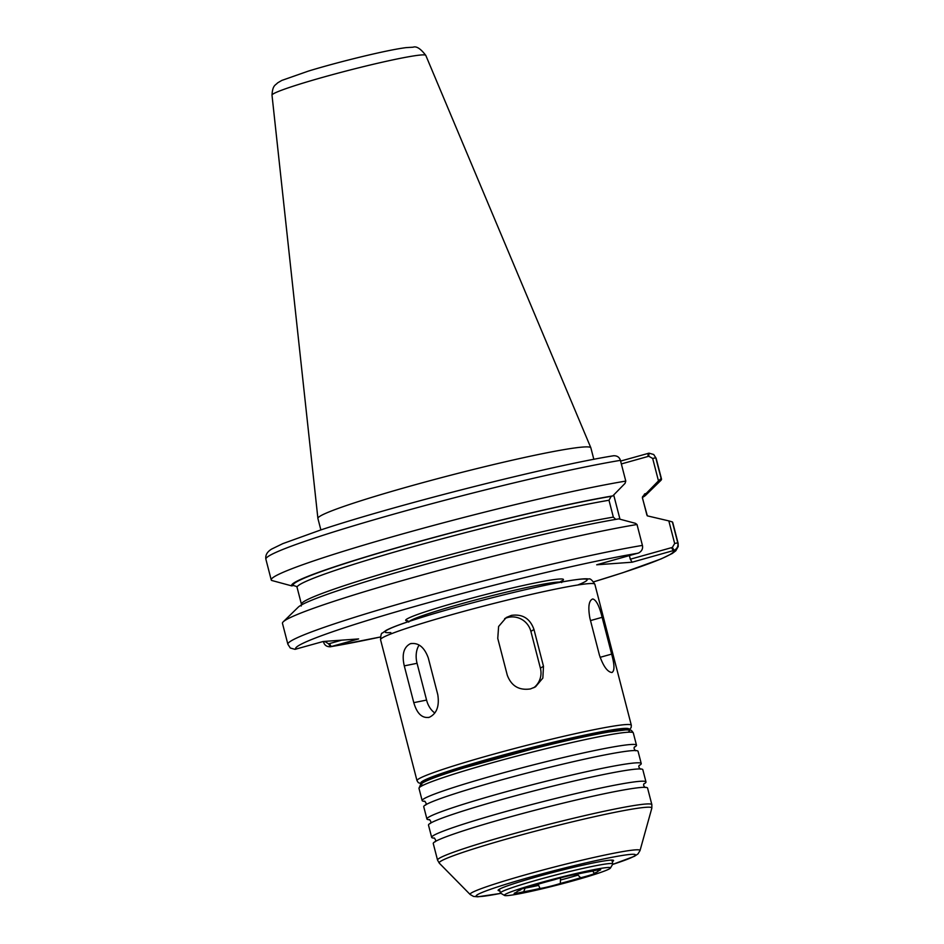 <?xml version="1.0" encoding="UTF-8"?>
<svg xmlns="http://www.w3.org/2000/svg" width="944" height="944" viewBox="0 0 944 944"><rect width="100%" height="100%" fill="white"/><g stroke="black" fill="none" stroke-linecap="round" stroke-linejoin="round"><path stroke-width="1.42" d="M649.012 453.167L648.764 456.259L652.67 458.442L658.475 480.897L661.142 478.514L655.785 457.781L653.708 454.501L649.012 453.167L620.609 461.073M621.353 463.941L648.764 456.259M642.439 497.453A183.23 11.163 165.5 0 0 645.708 495.211L660.717 480.555A201.544 12.284 165.5 0 0 661.496 479.009A201.544 12.284 165.5 0 0 661.142 478.514M658.475 480.897L646.192 493.464L644.61 493.913L642.38 497.818L647.336 515.861L668.824 520.899L674.665 543.496L672.352 547.426L674.146 550.364C677.249 548.606 678.465 546.092 677.768 542.824L672.376 521.938L668.824 520.899M645.708 495.211A183.23 11.163 165.5 0 0 646.192 493.464M612.739 455.928L613.576 455.751C617.14 455.645 619.417 457.179 620.42 460.353L625.778 481.086L625.081 483.328L612.798 495.895A183.23 11.163 165.5 0 0 410.121 543.98A183.23 11.163 165.5 0 0 291.826 585.917L293.407 585.481L296.628 586.507L297.089 587.428L301.443 604.278L301.207 606.036M625.778 481.086A201.544 12.284 165.5 0 0 405.849 533.006A201.544 12.284 165.5 0 0 271.235 579.935A201.544 12.284 165.5 0 0 271.589 580.43L291.826 585.917M672.352 547.426L630.321 559.214L632.126 562.211L674.146 550.364M671.526 547.662L673.332 550.647A195.207 11.894 165.5 0 1 593.67 581.846L622.957 572.666L661.166 558.895L672.317 553.455L675.821 550.789L678.217 546.505L678.122 543.319L672.718 522.433A201.544 12.284 165.5 0 0 672.376 521.938M323.403 641.483L323.58 642.168C324.583 645.342 326.86 646.876 330.424 646.77L358.626 638.923L323.19 641.495L294.988 649.342L290.292 648.009L287.873 644.245A201.544 12.284 165.5 0 1 422.487 597.316A201.544 12.284 165.5 0 1 642.416 545.408C643.076 548.665 641.849 551.178 638.71 552.948L596.691 564.795L632.126 562.211M341.763 640.15L328.63 643.832L330.424 646.77L331.261 646.593A195.207 11.894 165.5 0 0 380.408 636.999L330.624 646.734M637.011 524.51A201.544 12.284 165.5 0 0 426.995 573.681A201.544 12.284 165.5 0 0 283.235 621.813L298.257 607.157A183.23 11.163 165.5 0 1 427.998 563.651A183.23 11.163 165.5 0 1 618.745 518.881L635.43 523.33L637.011 524.51L642.416 545.408M283.235 621.813A201.544 12.284 165.5 0 0 282.468 623.359L287.873 644.245M328.63 643.832L324.665 641.389M592.384 870.297L594.106 873.271A12.685 0.779 -14.5 0 1 594.649 873.353A12.685 0.779 -14.5 0 1 580.595 877.767L577.173 874.156M525.206 887.832L523.672 891.738A12.685 0.779 -14.5 0 1 514.15 893.437A12.685 0.779 -14.5 0 1 516.781 892.245L516.911 891.702M520.734 889.39L520.734 889.862A12.685 0.779 -14.5 0 1 520.191 889.767A12.685 0.779 -14.5 0 1 534.245 885.354A42.114 2.561 165.5 0 1 554.482 879.678A12.685 0.779 -14.5 0 1 574.884 874.663A42.114 2.561 165.5 0 1 591.168 871.383A12.685 0.779 -14.5 0 1 600.703 869.695A12.685 0.779 -14.5 0 1 598.059 870.875L597.245 870.038M560.512 877.896L560.358 883.454A12.685 0.779 -14.5 0 1 539.956 888.457L538.186 884.186M561.031 879.879A40.273 2.454 165.5 0 0 577.468 875.277M525.265 888.08A40.273 2.454 165.5 0 0 538.505 885.413M523.672 891.738A42.114 2.561 165.5 0 0 539.956 888.457M594.106 873.271A42.114 2.561 165.5 0 0 598.142 870.934A42.114 2.561 165.5 0 0 598.059 870.875M520.734 889.862A42.114 2.561 165.5 0 0 516.663 892.009A42.114 2.561 165.5 0 0 516.781 892.245M615.759 519.389L613.34 517.111L608.986 500.249L611.216 496.343L612.798 495.895M613.706 494.975L619.972 519.2M629.388 555.627L630.321 559.214M610.414 868.067L612.75 864.126A58.044 3.54 165.5 0 0 612.798 863.89A58.044 3.54 165.5 0 0 609.623 863.548A58.044 3.54 165.5 0 0 546.67 877.389A58.044 3.54 165.5 0 0 500.414 892.953A58.044 3.54 165.5 0 0 500.58 893.13L504.533 895.455A54.787 3.339 165.5 0 0 507.376 895.596A54.787 3.339 165.5 0 0 565.161 882.982A54.787 3.339 165.5 0 0 610.414 868.067A54.787 3.339 165.5 0 0 607.464 867.524A54.787 3.339 165.5 0 0 546.482 881A54.787 3.339 165.5 0 0 504.533 895.455M593.835 459.327L590.861 447.845A140.975 8.59 165.5 0 0 590.838 447.775A140.975 8.59 165.5 0 0 583.144 447.031A140.975 8.59 165.5 0 0 430.936 480.449A140.975 8.59 165.5 0 0 317.892 518.362A140.975 8.59 165.5 0 0 317.904 518.445L320.866 529.914M560.358 883.454A42.114 2.561 165.5 0 0 580.595 877.767M429.331 717.287C422.169 718.537 416.988 713.664 413.791 702.655L404.28 665.874C401.707 654.558 403.713 647.171 410.31 643.737C418.275 642.321 424.269 647.029 428.269 657.874L437.78 694.654C439.55 706.136 436.73 713.688 429.331 717.287L428.352 717.546M434.842 712.968A19.033 12.591 78.6 0 1 426.57 700.07L417.059 663.302A19.033 12.591 78.6 0 1 419.136 645.071M410.31 643.737L411.313 643.466M530.434 688.931C519.047 690.595 511.329 686.005 507.27 675.161L497.759 638.392L498.609 626.474L506.291 617.506L511.412 615.382C522.587 613.836 530.115 618.544 533.974 629.506L543.484 666.275L542.847 678.063L535.496 686.843L530.434 688.931M504.651 618.615A19.033 18.609 -121.2 0 1 530.882 631.371L540.393 668.151A19.033 18.609 -121.2 0 1 533.773 687.751M611.783 672.506C607.287 671.833 603.169 665.992 599.405 654.994L589.894 618.214C587.876 606.874 588.832 600.455 592.761 598.956C596.266 599.924 599.381 606.036 602.13 617.317L611.641 654.098C614.674 665.154 614.721 671.29 611.783 672.506L612.16 672.447M612.29 861.671A59.614 3.634 165.5 0 0 613.494 860.397A59.614 3.634 165.5 0 0 610.284 860.161A59.614 3.634 165.5 0 0 546.611 874.109A59.614 3.634 165.5 0 0 498.125 890.239A59.614 3.634 165.5 0 0 499.801 890.77M634.368 747.2A110.684 6.75 165.5 0 0 636.48 745.17A110.684 6.75 165.5 0 0 630.415 744.533A110.684 6.75 165.5 0 0 510.444 770.894A110.684 6.75 165.5 0 0 422.157 800.595A110.684 6.75 165.5 0 0 424.977 801.35M639.123 765.596A110.684 6.75 165.5 0 0 641.236 763.566L638.061 751.306A110.684 6.75 165.5 0 0 631.996 750.657A110.684 6.75 165.5 0 0 512.026 777.018A110.684 6.75 165.5 0 0 423.738 806.731L426.912 818.991A110.684 6.75 165.5 0 0 429.732 819.746M641.236 763.566A110.684 6.75 165.5 0 0 635.17 762.917A110.684 6.75 165.5 0 0 515.2 789.278A110.684 6.75 165.5 0 0 426.912 818.991M643.879 783.98A110.684 6.75 165.5 0 0 645.991 781.951L642.817 769.69A110.684 6.75 165.5 0 0 636.752 769.053A110.684 6.75 165.5 0 0 516.781 795.414A110.684 6.75 165.5 0 0 428.493 825.115L431.668 837.375A110.684 6.75 165.5 0 0 434.488 838.13M645.991 781.951A110.684 6.75 165.5 0 0 639.926 781.313A110.684 6.75 165.5 0 0 519.955 807.663A110.684 6.75 165.5 0 0 431.668 837.375M651.867 804.677L647.572 788.075A110.684 6.75 165.5 0 0 641.507 787.438A110.684 6.75 165.5 0 0 521.536 813.799A110.684 6.75 165.5 0 0 433.249 843.499L437.544 860.102A110.684 6.75 165.5 0 1 525.832 830.39A110.684 6.75 165.5 0 1 645.802 804.028A110.684 6.75 165.5 0 1 651.867 804.677L651.82 808.194A109.834 6.691 165.5 0 0 645.814 807.309A109.834 6.691 165.5 0 0 524.923 833.965A109.834 6.691 165.5 0 0 439.29 863.158L437.544 860.102M647.938 456.483L648.174 453.344M652.67 458.442L655.785 457.781A201.544 12.284 165.5 0 1 656.127 458.277L661.496 479.009M620.42 460.353A201.544 12.284 165.5 0 0 400.492 512.262A201.544 12.284 165.5 0 0 265.878 559.202L271.235 579.935M674.665 543.496L677.768 542.824A201.544 12.284 165.5 0 1 678.122 543.319M637.908 553.231A195.207 11.894 165.5 0 0 421.838 604.49A195.207 11.894 165.5 0 0 295.826 649.177M559.863 582.059A81.503 4.968 165.5 0 0 487.234 594.106A81.503 4.968 165.5 0 0 407.879 620.881M329.456 643.596L331.261 646.593M324.724 641.637L323.58 642.168M642.758 496.332L642.51 498.09L646.876 514.94A178.392 10.868 165.5 0 0 646.734 514.681M613.34 517.111A178.392 10.868 165.5 0 0 419.042 563.167A178.392 10.868 165.5 0 0 301.443 604.278M608.986 500.249A178.392 10.868 165.5 0 0 414.676 546.316A178.392 10.868 165.5 0 0 297.089 587.428M642.522 496.839A181.567 11.068 165.5 0 0 644.61 493.913M611.216 496.343A181.567 11.068 165.5 0 0 410.652 543.945A181.567 11.068 165.5 0 0 293.407 585.481M421.449 54.953A79.426 4.838 165.5 0 0 335.698 73.774A79.426 4.838 165.5 0 0 272.002 95.143C272.592 84.972 275.483 85.361 277.595 82.883L281.796 80.429L308.358 71.107C337.244 62.233 387.134 49.914 406.168 47.625L413.106 47.2C416.398 45.926 420.623 48.651 425.791 55.377A79.426 4.838 165.5 0 0 421.449 54.953M560.878 582.153A78.966 4.814 165.5 0 0 557.349 582.129A78.966 4.814 165.5 0 0 476.637 599.641A78.966 4.814 165.5 0 0 409.248 621.376M413.791 702.655L426.57 700.07M404.28 665.874L417.059 663.302M543.484 666.275L540.393 668.151M533.974 629.506L530.882 631.371M611.641 654.098L600.101 657.331M602.13 617.317L590.507 620.586M628.043 732.225A107.51 6.549 165.5 0 0 523.708 751.223A107.51 6.549 165.5 0 0 423.254 785.184M500.91 893.331A82.281 5.015 165.5 0 1 480.685 896.517A82.281 5.015 165.5 0 1 518.362 880.516A82.281 5.015 165.5 0 1 619.701 855.889A82.281 5.015 165.5 0 1 612.55 864.456L634.486 856.267L638.026 853.872L640.02 850.591A87.78 5.345 165.5 0 0 635.218 849.883A87.78 5.345 165.5 0 0 538.599 871.182A87.78 5.345 165.5 0 0 470.159 894.511L439.29 863.158M627.241 732.273A110.684 6.75 165.5 0 0 507.27 758.634A110.684 6.75 165.5 0 0 418.983 788.334L420.764 784.004L423.549 782.257C430.11 778.918 443.444 774.174 463.563 768.027L532.876 748.863C563.875 741.064 589.068 735.459 608.443 732.06L626.403 729.806L630.096 730.078C630.804 729.747 631.878 730.691 633.306 732.91A110.684 6.75 165.5 0 0 627.241 732.273M628.704 729.865A107.51 6.549 165.5 0 0 523.318 749.689A107.51 6.549 165.5 0 0 421.531 783.437M629.129 729.901L631.123 727.635L631.324 725.252A110.684 6.75 165.5 0 0 625.258 724.614A110.684 6.75 165.5 0 0 505.288 750.976A110.684 6.75 165.5 0 0 417 780.676L418.334 782.67L421.177 783.685M626.604 729.806A104.973 6.396 165.5 0 0 523.354 749.831A104.973 6.396 165.5 0 0 423.349 782.364M424.458 781.054A103.71 6.325 165.5 0 0 425.284 781.349M624.409 729.854A103.71 6.325 165.5 0 0 624.987 729.193M577.775 585.009A104.336 6.36 165.5 0 0 490.963 598.048A104.336 6.36 165.5 0 0 390.816 632.586M588.796 583.628A110.684 6.75 165.5 0 0 468.826 609.989A110.684 6.75 165.5 0 0 380.55 639.702C380.81 634.946 381.411 632.751 382.332 633.105L386.143 630.344C390.875 627.831 399.395 624.574 411.702 620.562C453.309 606.756 535.059 586.118 568.937 580.725C585.174 578.153 587.286 578.79 588.678 579.026C590.024 578.224 592.077 579.982 594.862 584.277A110.684 6.75 165.5 0 0 588.796 583.628M653.708 454.501L656.127 458.277M613.388 455.787C549.007 466.135 397.058 504.639 321.043 529.855L282.834 543.626L271.683 549.054C267.152 551.803 265.217 555.178 265.878 559.202M646.876 514.94L647.324 515.861M612.798 863.89L611.924 860.102M500.414 892.953L499.352 889.213M272.002 95.143L317.892 518.362M425.791 55.377L590.838 447.775M559.757 582.059L562.046 580.761L561.668 582.59M408.764 622.131L407.548 620.715M640.02 850.591L651.82 808.194M470.159 894.511L473.534 896.434L477.817 896.8L500.945 893.354M418.983 788.334L422.157 800.595M633.306 732.91L636.48 745.17M634.628 746.81C633.648 747.79 633.99 749.099 635.654 750.763M425.591 805.09C426.57 804.099 426.228 802.789 424.564 801.137M639.383 765.206C638.404 766.174 638.746 767.496 640.41 769.148M430.346 823.475C431.325 822.484 430.983 821.174 429.319 819.534M644.138 783.591C643.159 784.558 643.501 785.88 645.165 787.532M435.101 841.859C436.081 840.88 435.739 839.558 434.075 837.918M424.234 780.771L446.37 772.086C467.504 765.041 494.361 757.312 526.929 748.922C558.069 740.981 583.687 735.187 603.771 731.565L625.046 728.839M380.55 639.702L417 780.676M594.862 584.277L631.324 725.252M624.397 729.901L624.468 729.122M424.871 780.735L425.319 781.384"/></g></svg>
